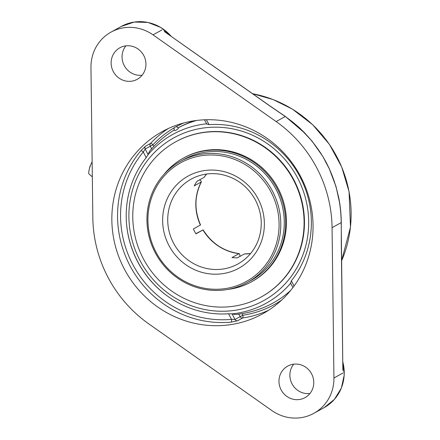 <?xml version="1.0" encoding="UTF-8"?>
<svg xmlns="http://www.w3.org/2000/svg" width="440" height="440" viewBox="0 0 440 440"><rect width="100%" height="100%" fill="white"/><g stroke="black" fill="none" stroke-linecap="round" stroke-linejoin="round"><path stroke-width="0.66" d="M340.863 213.054L339.878 204.078L335.995 186.417L329.45 169.026L326.337 162.668L322.85 156.508L312.191 141.268L299.805 128.073L292.259 121.633M300.938 129.201L312.142 141.284L322.85 156.508L329.362 168.955C337.073 186.093 341.017 203.979 341.198 222.624L342.865 370.409L341.275 242.457A2.458 0.352 179.3 0 1 341.198 242.545M125.879 45.859A17.991 17.215 -118.9 0 0 124.388 65.852A17.991 17.215 -118.9 0 0 142.109 75.213M329.362 168.955L335.957 186.461L339.488 201.883M293.706 364.177A17.991 17.215 -118.9 0 0 292.215 384.17A17.991 17.215 -118.9 0 0 309.942 393.531M341.275 242.44A2.458 0.352 179.3 0 1 341.275 242.457L341.275 222.547A2.458 0.303 179.6 0 1 341.198 222.624L332.068 227.667L333.938 377.988A41.52 39.727 61.1 0 1 313.885 413.309A41.52 39.727 61.1 0 1 271.876 410.564L148.781 323.873A127.336 121.836 61.1 0 1 92.835 217.756L90.965 67.436A41.52 39.727 61.1 0 1 111.023 32.114A41.52 39.727 61.1 0 1 111.755 31.724A41.52 39.727 61.1 0 1 153.027 34.864L276.122 121.556A127.336 121.836 61.1 0 1 332.068 227.667M164.18 31.449L268.796 105.226A2.458 0.325 -54.8 0 1 268.917 105.21A2.458 0.325 -54.8 0 1 268.923 105.215L164.186 31.449M268.796 105.226L285.247 116.507C300.542 127.204 313.077 140.58 322.861 156.624M228.553 313.764L231.495 319.341L235.037 319.479A2.458 2.354 -118.9 0 0 237.551 320.798L242.638 317.983A2.458 2.354 61.1 0 1 240.125 316.668L235.037 319.479L232.067 313.847L228.553 313.764A95.733 91.597 61.1 0 1 156.728 287.117A95.733 91.597 61.1 0 1 128.282 235.691A95.733 91.597 61.1 0 1 146.223 157.614L148.132 154.649L145.162 149.017L143.281 152.037A2.458 0.671 40 0 0 140.828 150.755A104.038 99.545 -118.9 0 0 130.02 265.815A104.038 99.545 -118.9 0 0 231.176 322.118A2.458 0.66 84.6 0 0 231.495 319.341A101.574 97.191 61.1 0 1 132.732 264.374A101.574 97.191 61.1 0 1 143.281 152.037L146.223 157.614M231.176 322.118L237.551 320.798M168.239 128.562A104.038 99.545 -118.9 0 0 150.585 143.391L145.497 146.201L140.828 150.755M206.762 123.877L209.022 124.652A95.733 91.597 61.1 0 1 299.893 176.638A95.733 91.597 61.1 0 1 291.357 280.803L290.697 283.074M151.668 148.902A93.451 27.159 62.3 0 0 150.656 149.897A93.451 27.159 62.3 0 0 148.132 154.649M232.067 313.847A93.451 27.159 62.3 0 0 236.968 314.341A93.451 27.159 62.3 0 0 238.7 313.973M196.68 120.456A99.616 95.315 -118.9 0 0 178.668 127.589A99.616 95.315 -118.9 0 0 178.046 127.919M265.513 306.724A99.616 95.315 -118.9 0 0 290.692 290.416M174.372 129.993A99.616 95.315 -118.9 0 0 169.488 133.117M300.591 176.451A104.038 99.545 61.1 0 1 262.807 313.748A104.038 99.545 61.1 0 1 124.311 268.978A104.038 99.545 61.1 0 1 162.096 131.675A104.038 99.545 61.1 0 1 300.591 176.451M287.975 365.954A17.991 17.215 61.1 0 1 311.52 373.703A17.991 17.215 61.1 0 1 305.074 397.617A17.991 17.215 61.1 0 1 281.303 390.203A17.991 17.215 61.1 0 1 287.656 366.13A17.991 17.215 61.1 0 1 287.975 365.954M120.148 47.636A17.991 17.215 61.1 0 1 143.693 55.385A17.991 17.215 61.1 0 1 137.247 79.299A17.991 17.215 61.1 0 1 113.471 71.885A17.991 17.215 61.1 0 1 119.829 47.812A17.991 17.215 61.1 0 1 120.148 47.636M92.142 161.838A7.222 1.452 108.5 0 0 89.347 168.965A7.222 1.452 108.5 0 0 88.996 173.954L92.323 176.847M247.357 282.491L250.855 280.555A69.201 66.215 -118.9 0 0 283.998 216.211A69.201 66.215 -118.9 0 0 239.591 156.272A69.201 66.215 -118.9 0 0 183.865 159.44L180.367 161.376A69.201 66.215 -118.9 0 0 155.232 252.709A69.201 66.215 -118.9 0 0 247.357 282.491A69.201 66.215 -118.9 0 0 272.492 191.158A69.201 66.215 -118.9 0 0 180.367 161.376M227.761 289.443A70.609 67.562 -118.9 0 0 251.537 281.787A70.609 67.562 -118.9 0 0 285.351 216.134A70.609 67.562 -118.9 0 0 240.048 154.979A70.609 67.562 -118.9 0 0 183.183 158.213A70.609 67.562 -118.9 0 0 164.065 174.284M261.305 296.918L261.663 296.72A88.583 84.755 -118.9 0 0 304.09 214.357A88.583 84.755 -118.9 0 0 247.253 137.638A88.583 84.755 -118.9 0 0 175.918 141.697L175.555 141.895A88.583 84.755 -118.9 0 0 133.133 224.257A88.583 84.755 -118.9 0 0 189.97 300.977A88.583 84.755 -118.9 0 0 261.305 296.918A88.583 84.755 -118.9 0 0 303.732 214.555A88.583 84.755 -118.9 0 0 246.895 137.836A88.583 84.755 -118.9 0 0 175.555 141.895M251.537 281.787L252.351 281.336A70.609 67.562 -118.9 0 0 286.171 215.683A70.609 67.562 -118.9 0 0 240.862 154.528A70.609 67.562 -118.9 0 0 183.997 157.762L183.183 158.213M199.755 179.779L201.102 181.06L201.339 181.929L194.211 185.895A48.444 46.349 -118.9 0 1 196.983 181.313L204.061 177.397L206.63 174.031M250.597 253.517L244.42 253.946L237.341 257.857A48.444 46.349 -118.9 0 1 231.99 257.543L239.135 253.611L239.701 254.271L240.004 256.388M195.833 233.679L203.132 229.867L195.938 233.855A48.444 46.349 -118.9 0 1 193.353 228.954L200.552 224.972C194.167 210.172 194.447 195.806 201.377 181.874M156.052 252.285A67.821 64.889 61.1 0 1 214.847 155.095A67.821 64.889 61.1 0 1 269.632 259.001A67.821 64.889 61.1 0 1 156.052 252.285M232.15 313.868A96.465 92.296 -118.9 0 0 264.457 304.161A96.465 92.296 -118.9 0 0 290.664 283.234M206.613 123.816A96.465 92.296 -118.9 0 0 174.482 133.501A96.465 92.296 -118.9 0 0 148.159 154.572M126.478 222.943A96.465 92.296 -118.9 0 0 137.742 261.728A96.465 92.296 -118.9 0 0 166.568 295.416M176.198 130.086L174.895 130.581A2.112 2.112 0 0 1 175.137 127.089A2.112 2.112 0 0 1 178.277 128.639L176.198 130.086M140.03 260.546A92.961 88.946 61.1 0 1 220.622 127.325A92.961 88.946 61.1 0 1 295.719 269.753A92.961 88.946 61.1 0 1 140.03 260.546M252.615 93.726A119.235 114.087 61.1 0 1 336.831 156.767A119.235 114.087 61.1 0 1 341.506 261.003M341.275 222.536A2.458 0.303 179.6 0 1 341.275 222.547C341.209 213.609 340.241 204.754 338.371 195.982M276.122 121.556L285.357 116.474L305.349 133.601M333.938 377.988L342.82 373.076M153.027 34.864L161.909 29.948M111.023 32.114L121.308 26.428A41.52 39.727 61.1 0 1 122.045 26.032A41.52 39.727 61.1 0 1 171.27 36.438M342.76 361.752A41.52 39.727 61.1 0 1 324.17 407.616L334.439 399.35L341.38 388.02L344.256 374.88L342.755 361.35M145.497 146.201A2.458 2.354 -118.9 0 0 145.162 149.017L152.961 144.76A101.574 97.191 61.1 0 1 174.504 127.644M153.83 146.416L152.961 144.76A2.458 0.682 -136.9 0 0 150.585 143.391A2.458 2.354 -118.9 0 0 150.249 146.201L151.619 148.803M175.962 126.819A101.574 97.191 61.1 0 1 183.816 122.947M209.022 124.652L206.437 119.741M294.091 285.995L291.357 280.803M281.749 299.992A101.574 97.191 61.1 0 1 242.836 315.227A2.458 0.671 -98.5 0 1 242.638 317.983A104.038 99.545 -118.9 0 0 268.714 310.2M242 313.643L242.836 315.227L240.125 316.668L238.782 314.122M201.256 182.001A48.444 46.349 -118.9 0 0 200.398 225.06M244.382 253.963A48.444 46.349 -118.9 0 0 250.575 253.545M238.013 263.934A48.444 46.349 61.1 0 1 173.525 243.084A48.444 46.349 61.1 0 1 191.12 179.157A48.444 46.349 61.1 0 1 191.972 178.695C201.042 174.031 210.705 172.59 220.968 174.383C235.895 177.469 247.275 185.823 255.107 199.447C262.042 212.773 263.115 226.325 258.329 240.103C254.337 250.58 247.561 258.522 238.013 263.934M206.597 174.037A48.444 46.349 -118.9 0 0 204.028 177.419M202.978 229.961A48.444 46.349 -118.9 0 0 239.03 253.649M188.98 175.604A52.596 50.325 -118.9 0 0 168.949 245.514A52.596 50.325 -118.9 0 0 238.04 268.653A52.596 50.325 -118.9 0 0 258.065 198.743A52.596 50.325 -118.9 0 0 188.98 175.604M252.582 93.704L273.114 99.567L292.391 109.115L312.692 124.735L329.389 144.331L341.704 166.991L349.069 191.653L350.466 227.123L341.506 261.036M305.382 133.633L302.659 130.873M285.357 116.474L268.912 105.21M121.308 26.428L134.217 22.055L147.95 22.434L160.913 27.506L171.6 36.669M313.885 413.309L324.17 407.616M204.496 119.801L206.784 124.146M290.493 282.909L292.941 287.551M90.431 165.55A4.477 4.477 0 0 0 89.65 167.882M239.206 253.611C223.768 251.416 211.745 243.502 203.132 229.867M191.12 179.157L191.966 178.695M236.968 314.341A99.655 99.655 0 0 0 272.146 303.55M194.304 120.78A99.655 99.655 0 0 0 178.024 127.875M174.367 129.976A99.655 99.655 0 0 0 150.656 149.897"/></g></svg>
